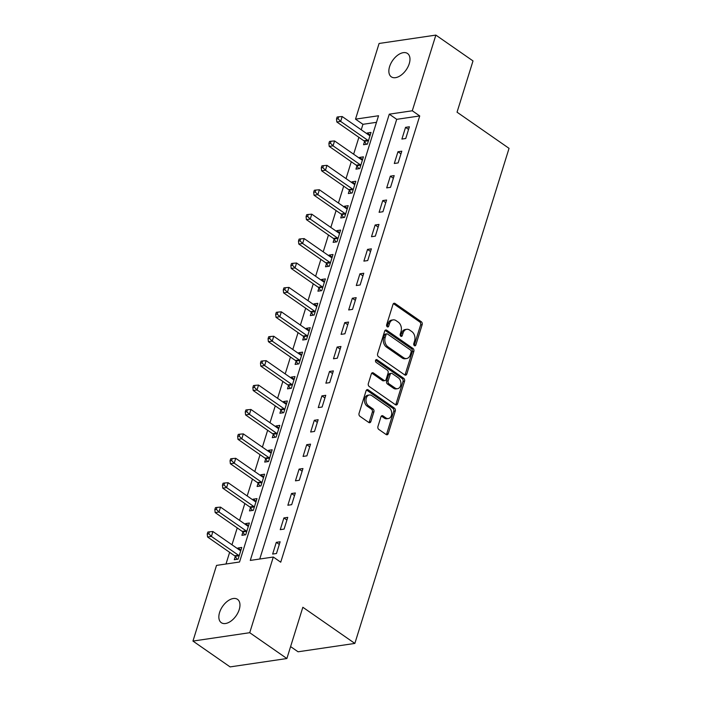 <?xml version="1.0" encoding="UTF-8"?>
<svg xmlns="http://www.w3.org/2000/svg" width="702" height="702" viewBox="0 0 702 702"><rect width="100%" height="100%" fill="white"/><g stroke="black" fill="none" stroke-linecap="round" stroke-linejoin="round"><path stroke-width="1.05" d="M414.382 345.665A1.527 1.088 81.6 0 0 415.022 345.832A1.527 1.088 81.6 0 0 415.821 345.033L422.165 324.666A2.176 1.562 81.6 0 0 421.305 321.735L395.05 303.475A2.176 1.562 81.6 0 0 394.138 303.238A2.176 1.562 81.6 0 0 392.997 304.378L386.653 324.745A1.527 1.088 81.6 0 0 387.258 326.799A1.527 1.088 81.6 0 0 387.899 326.965A1.527 1.088 81.6 0 0 388.697 326.167L389.513 323.534A6.976 4.993 81.6 0 1 393.164 319.875A6.976 4.993 81.6 0 1 396.095 320.647L398.28 322.165A6.976 4.993 81.6 0 1 401.035 331.546L400.219 334.178A1.527 1.088 81.6 0 0 400.816 336.232A1.527 1.088 81.6 0 0 401.456 336.398A1.527 1.088 81.6 0 0 402.255 335.6L403.08 332.967A6.976 4.993 81.6 0 1 406.73 329.308A6.976 4.993 81.6 0 1 409.661 330.072L411.846 331.598A6.976 4.993 81.6 0 1 414.601 340.979L413.776 343.611A1.527 1.088 81.6 0 0 414.382 345.665M414.189 345.498A1.527 1.088 81.6 0 0 414.285 345.252L420.63 324.886A2.176 1.562 81.6 0 0 419.77 321.955L393.515 303.703A2.176 1.562 81.6 0 0 393.41 303.641M387.065 326.632A1.527 1.088 81.6 0 0 387.162 326.395L387.978 323.762L389.513 323.534M400.623 336.065A1.527 1.088 81.6 0 0 400.728 335.828L401.544 333.187L403.08 332.967M219.586 612.46A14.215 8.24 124.8 0 1 237.513 599.341A14.215 8.24 124.8 0 1 239.224 609.564A14.215 8.24 124.8 0 1 221.288 622.683A14.215 8.24 124.8 0 1 219.586 612.46M389.592 66.611A14.215 8.24 124.8 0 1 407.529 53.492A14.215 8.24 124.8 0 1 409.24 63.715A14.215 8.24 124.8 0 1 391.304 76.834A14.215 8.24 124.8 0 1 389.592 66.611M377.939 426.491A2.176 1.562 81.6 0 0 378.799 429.422L386.17 434.547A2.176 1.562 81.6 0 0 387.083 434.784A2.176 1.562 81.6 0 0 388.224 433.643L395.27 411.021A2.176 1.562 81.6 0 0 394.41 408.09L368.155 389.838A2.176 1.562 81.6 0 0 367.243 389.601A2.176 1.562 81.6 0 0 366.102 390.742L359.055 413.364A2.176 1.562 81.6 0 0 359.915 416.295L368.813 422.481A2.176 1.562 81.6 0 0 369.726 422.718A2.176 1.562 81.6 0 0 370.867 421.577L373.885 411.89A2.176 1.562 81.6 0 0 373.025 408.959L368.611 405.896A5.835 4.177 81.6 0 1 366.005 399.666A5.835 4.177 81.6 0 1 369.357 394.998A5.835 4.177 81.6 0 1 371.806 395.638L389.083 407.66A5.835 4.177 81.6 0 1 391.69 413.882A5.835 4.177 81.6 0 1 388.338 418.55A5.835 4.177 81.6 0 1 385.889 417.909L383.011 415.909A2.176 1.562 81.6 0 0 382.099 415.672A2.176 1.562 81.6 0 0 380.958 416.812L377.939 426.491M435.863 35.1L473.008 60.925L457.046 112.188L509.047 148.35L354.852 643.427L302.843 607.265L286.881 658.529L249.728 632.704L192.953 641.075L216.523 565.4L239.54 562.004L378.536 115.751L355.519 119.147L379.089 43.471L435.863 35.1L412.293 110.776L389.277 114.172L250.281 560.415L273.306 557.028L249.728 632.704M273.306 557.028L280.73 562.197L419.726 115.944L412.293 110.776M404.738 374.929A2.176 1.562 81.6 0 0 405.651 375.166A2.176 1.562 81.6 0 0 406.791 374.026L413.838 351.404A2.176 1.562 81.6 0 0 412.978 348.473L386.723 330.221A2.176 1.562 81.6 0 0 385.81 329.984A2.176 1.562 81.6 0 0 384.67 331.125L377.623 353.747A2.176 1.562 81.6 0 0 378.483 356.677L404.738 374.929M404.554 381.212L397.507 403.834A2.176 1.562 81.6 0 1 396.367 404.975A2.176 1.562 81.6 0 1 395.454 404.738L369.199 386.486A2.176 1.562 81.6 0 1 368.339 383.555L371.349 373.868A2.176 1.562 81.6 0 1 372.49 372.727A2.176 1.562 81.6 0 1 373.411 372.973L384.055 380.37A2.176 1.562 81.6 0 0 384.968 380.607A2.176 1.562 81.6 0 0 386.109 379.466L388.109 373.043A2.176 1.562 81.6 0 0 387.25 370.112L376.167 362.407A1.527 1.088 81.6 0 1 375.482 360.775A1.527 1.088 81.6 0 1 376.36 359.556A1.527 1.088 81.6 0 1 377 359.722L403.694 378.281A2.176 1.562 81.6 0 1 404.554 381.212L403.018 381.44L395.972 404.062L397.507 403.834M419.726 115.944L396.709 119.331L259.758 559.02M405.554 127.343L401.904 139.066L405.747 138.496L409.389 126.781L405.554 127.343L408.564 129.44M397.955 151.755L394.305 163.478L398.139 162.908L401.79 151.193L397.955 151.755L400.965 153.852M390.347 176.167L386.697 187.89L390.54 187.32L394.182 175.605L390.347 176.167L393.357 178.264M382.748 200.579L379.098 212.302L382.932 211.732L386.583 200.017L382.748 200.579L385.758 202.676M375.14 224.991L371.49 236.714L375.333 236.144L378.975 224.429L375.14 224.991L378.15 227.088M367.541 249.403L363.89 261.126L367.725 260.556L371.376 248.841L367.541 249.403L370.551 251.5M359.933 273.815L356.283 285.538L360.126 284.968L363.768 273.253L359.933 273.815L362.943 275.912M352.334 298.227L348.683 309.951L352.518 309.38L356.168 297.666L352.334 298.227L355.344 300.324M344.726 322.639L341.075 334.363L344.919 333.792L348.561 322.078L344.726 322.639L347.736 324.736M337.127 347.051L333.476 358.775L337.311 358.204L340.961 346.49L337.127 347.051L340.137 349.148M329.519 371.463L325.868 383.187L329.712 382.616L333.362 370.902L329.519 371.463L332.529 373.561M321.92 395.875L318.269 407.599L322.104 407.028L325.754 395.314L321.92 395.875L324.929 397.973M314.312 420.287L310.661 432.011L314.505 431.44L318.155 419.726L314.312 420.287L317.322 422.385M306.713 444.699L303.062 456.423L306.897 455.852L310.547 444.138L306.713 444.699L309.722 446.797M299.105 469.111L295.454 480.835L299.298 480.265L302.948 468.55L299.105 469.111L302.114 471.209M291.505 493.524L287.855 505.247L291.69 504.677L295.34 492.962L291.505 493.524L294.515 495.621M283.898 517.936L280.247 529.659L284.091 529.089L287.741 517.374L283.898 517.936L286.907 520.033M276.298 542.348L272.648 554.071L276.483 553.501L280.133 541.786L276.298 542.348L279.308 544.445M376.491 122.315L362.943 124.307L361.24 129.791M358.889 137.329L353.632 154.194M351.29 161.741L346.033 178.606M343.682 186.153L338.425 203.018M336.082 210.565L330.826 227.43M328.475 234.977L323.218 251.842M320.875 259.389L315.619 276.255M313.267 283.801L308.011 300.667M305.668 308.213L300.412 325.079M298.06 332.625L292.804 349.491M290.461 357.037L285.205 373.903M282.853 381.449L277.597 398.315M275.254 405.861L269.998 422.727M267.646 430.273L262.39 447.139M260.047 454.685L254.791 471.551M252.439 479.097L247.183 495.963M244.84 503.509L239.584 520.375M237.232 527.922L231.976 544.787M229.633 552.334L226 563.996M364.531 141.541L363.539 144.717L367.383 144.156L371.025 132.432L367.19 133.003L366.953 133.757M356.932 165.953L355.94 169.129L359.775 168.568L363.425 156.844L359.591 157.415L359.354 158.169M349.324 190.365L348.332 193.541L352.176 192.98L355.826 181.256L351.983 181.827L351.746 182.581M341.725 214.777L340.733 217.953L344.568 217.392L348.218 205.668L344.384 206.239L344.147 206.993M334.117 239.189L333.125 242.365L336.969 241.804L340.619 230.08L336.776 230.651L336.539 231.406M326.518 263.601L325.526 266.778L329.361 266.216L333.011 254.493L329.177 255.063L328.94 255.818M318.91 288.013L317.918 291.19L321.762 290.628L325.412 278.905L321.569 279.475L321.332 280.23M311.311 312.425L310.319 315.602L314.154 315.04L317.804 303.317L313.969 303.887L313.733 304.642M303.703 336.837L302.711 340.014L306.555 339.452L310.205 327.729L306.362 328.299L306.125 329.054M296.104 361.249L295.112 364.426L298.947 363.864L302.597 352.141L298.762 352.711L298.525 353.466M288.496 385.661L287.504 388.838L291.348 388.276L294.998 376.553L291.154 377.123L290.918 377.878M280.897 410.073L279.905 413.25L283.74 412.688L287.39 400.965L283.555 401.535L283.318 402.29M273.289 434.485L272.297 437.662L276.14 437.1L279.791 425.377L275.947 425.947L275.71 426.702M265.689 458.897L264.698 462.074L268.533 461.512L272.183 449.789L268.348 450.359L268.111 451.114M258.082 483.309L257.09 486.486L260.933 485.924L264.584 474.201L260.74 474.771L260.503 475.526M250.482 507.721L249.491 510.898L253.325 510.336L256.976 498.613L253.141 499.183L252.904 499.938M242.874 532.134L241.892 535.31L245.726 534.748L249.377 523.025L245.533 523.595L245.296 524.35M235.275 556.546L234.284 559.722L238.118 559.161L241.769 547.437L237.934 548.008L237.697 548.762M290.593 646.595L298.069 651.789L354.852 643.427M286.881 658.529L230.098 666.9L192.953 641.075M362.943 124.307L355.519 119.147M396.709 119.331L389.277 114.172M367.19 133.003L370.2 135.091M359.591 157.415L362.601 159.503M351.983 181.827L354.993 183.915M344.384 206.239L347.393 208.327M336.776 230.651L339.786 232.739M329.177 255.063L332.186 257.151M321.569 279.475L324.578 281.563M313.969 303.887L316.979 305.975M306.362 328.299L309.371 330.388M298.762 352.711L301.772 354.8M291.154 377.123L294.164 379.212M283.555 401.535L286.565 403.624M275.947 425.947L278.957 428.036M268.348 450.359L271.358 452.448M260.74 474.771L263.75 476.86M253.141 499.183L256.151 501.272M245.533 523.595L248.543 525.684M237.934 548.008L240.944 550.096M406.73 329.308L405.194 329.536A6.976 4.993 81.6 0 0 401.544 333.187M393.164 319.875L391.628 320.103A6.976 4.993 81.6 0 0 387.978 323.762M404.843 374.991A2.176 1.562 81.6 0 0 405.256 374.254L412.302 351.632A2.176 1.562 81.6 0 0 411.442 348.701L385.187 330.449A2.176 1.562 81.6 0 0 385.082 330.379M411.135 352.097A1.527 1.088 81.6 0 0 410.538 350.044L387.495 334.02A1.527 1.088 81.6 0 0 386.855 333.854A1.527 1.088 81.6 0 0 386.056 334.652L385.187 337.434A6.976 4.993 81.6 0 0 387.943 346.814L403.694 357.766A6.976 4.993 81.6 0 0 406.625 358.529A6.976 4.993 81.6 0 0 410.275 354.87L411.135 352.097M386.855 333.854L385.319 334.082A1.527 1.088 81.6 0 0 384.52 334.88L386.056 334.652M406.625 358.529L405.089 358.757A6.976 4.993 81.6 0 1 402.158 357.985L386.407 347.034A6.976 4.993 81.6 0 1 383.652 337.653L384.52 334.88M395.559 404.8A2.176 1.562 81.6 0 0 395.972 404.062M384.968 380.607L383.432 380.835A2.176 1.562 81.6 0 1 382.52 380.598L371.876 373.192A2.176 1.562 81.6 0 0 371.77 373.131M375.675 360.091L402.158 378.51L403.694 378.281M395.103 388.048A5.835 4.177 81.6 0 0 397.551 388.697A5.835 4.177 81.6 0 0 400.895 384.02A5.835 4.177 81.6 0 0 398.297 377.799L392.207 373.561A2.176 1.562 81.6 0 0 391.295 373.324A2.176 1.562 81.6 0 0 390.154 374.464L388.153 380.888A2.176 1.562 81.6 0 0 389.013 383.818L395.103 388.048L393.568 388.276A5.835 4.177 81.6 0 0 396.016 388.917L397.551 388.697M391.295 373.324L389.759 373.552A2.176 1.562 81.6 0 0 388.618 374.692L390.154 374.464M393.568 388.276L387.478 384.047A2.176 1.562 81.6 0 1 386.618 381.116L388.618 374.692M403.018 381.44A2.176 1.562 81.6 0 0 402.158 378.51M388.338 418.55L386.802 418.778A5.835 4.177 81.6 0 1 384.354 418.138L381.476 416.137A2.176 1.562 81.6 0 0 381.37 416.067M369.357 394.998L367.822 395.226A5.835 4.177 81.6 0 0 364.478 399.894A5.835 4.177 81.6 0 0 367.076 406.125L368.611 405.896M368.919 422.543A2.176 1.562 81.6 0 0 369.331 421.797L372.35 412.118A2.176 1.562 81.6 0 0 371.49 409.187L367.076 406.125M386.275 434.608A2.176 1.562 81.6 0 0 386.688 433.871L393.734 411.249A2.176 1.562 81.6 0 0 392.874 408.318L366.619 390.066A2.176 1.562 81.6 0 0 366.514 389.996M370.042 135.609L369.822 135.583A2.22 1.588 -98.4 0 1 369.226 135.337L342.181 116.532L340.663 121.42L336.82 121.981L363.864 140.786A2.22 1.588 -98.4 0 1 364.373 141.313L366.409 144.296M338.031 118.778L338.645 116.822L337.109 117.05L336.495 119.007L338.031 118.778L340.663 121.42L367.699 140.216A2.22 1.588 -98.4 0 1 368.208 140.742L368.366 140.979M338.645 116.822L342.181 116.532M336.82 121.981L336.495 119.007M362.434 160.021L362.214 159.995A2.22 1.588 -98.4 0 1 361.618 159.749L334.573 140.944L333.055 145.832L329.22 146.393L356.265 165.198A2.22 1.588 -98.4 0 1 356.774 165.725L358.81 168.708M330.431 143.19L331.037 141.234L329.501 141.462L328.896 143.419L330.431 143.19L333.055 145.832L360.1 164.628A2.22 1.588 -98.4 0 1 360.609 165.154L360.767 165.391M331.037 141.234L334.573 140.944M329.22 146.393L328.896 143.419M354.835 184.433L354.615 184.407A2.22 1.588 -98.4 0 1 354.019 184.161L326.974 165.356L325.456 170.244L321.613 170.805L348.657 189.61A2.22 1.588 -98.4 0 1 349.166 190.137L351.202 193.12M322.823 167.602L323.438 165.646L321.902 165.874L321.288 167.831L322.823 167.602L325.456 170.244L352.492 189.04A2.22 1.588 -98.4 0 1 353.001 189.566L353.159 189.803M323.438 165.646L326.974 165.356M321.613 170.805L321.288 167.831M347.227 208.845L347.007 208.819A2.22 1.588 -98.4 0 1 346.411 208.573L319.366 189.768L317.848 194.656L314.013 195.217L341.058 214.022A2.22 1.588 -98.4 0 1 341.567 214.549L343.603 217.532M315.224 192.015L315.83 190.058L314.294 190.286L313.689 192.243L315.224 192.015L317.848 194.656L344.893 213.452A2.22 1.588 -98.4 0 1 345.402 213.978L345.56 214.215M315.83 190.058L319.366 189.768M314.013 195.217L313.689 192.243M339.628 233.257L339.408 233.231A2.22 1.588 -98.4 0 1 338.812 232.985L311.767 214.18L310.249 219.068L306.405 219.629L333.45 238.434A2.22 1.588 -98.4 0 1 333.959 238.961L335.995 241.944M307.616 216.427L308.231 214.47L306.695 214.698L306.081 216.655L307.616 216.427L310.249 219.068L337.285 237.864A2.22 1.588 -98.4 0 1 337.794 238.39L337.952 238.627M308.231 214.47L311.767 214.18M306.405 219.629L306.081 216.655M332.02 257.669L331.8 257.643A2.22 1.588 -98.4 0 1 331.204 257.397L304.159 238.592L302.641 243.48L298.806 244.042L325.851 262.846A2.22 1.588 -98.4 0 1 326.36 263.373L328.396 266.356M300.017 240.839L300.623 238.882L299.087 239.11L298.482 241.067L300.017 240.839L302.641 243.48L329.686 262.276A2.22 1.588 -98.4 0 1 330.194 262.802L330.352 263.039M300.623 238.882L304.159 238.592M298.806 244.042L298.482 241.067M324.421 282.081L324.201 282.055A2.22 1.588 -98.4 0 1 323.604 281.809L296.56 263.004L295.042 267.892L291.198 268.454L318.243 287.258A2.22 1.588 -98.4 0 1 318.752 287.785L320.788 290.768M292.409 265.251L293.024 263.294L291.488 263.522L290.874 265.479L292.409 265.251L295.042 267.892L322.078 286.688A2.22 1.588 -98.4 0 1 322.587 287.215L322.745 287.451M293.024 263.294L296.56 263.004M291.198 268.454L290.874 265.479M316.813 306.493L316.593 306.467A2.22 1.588 -98.4 0 1 315.997 306.221L288.952 287.416L287.434 292.304L283.599 292.866L310.644 311.67A2.22 1.588 -98.4 0 1 311.153 312.197L313.189 315.18M284.81 289.663L285.416 287.706L283.88 287.934L283.275 289.891L284.81 289.663L287.434 292.304L314.478 311.1A2.22 1.588 -98.4 0 1 314.987 311.627L315.145 311.863M285.416 287.706L288.952 287.416M283.599 292.866L283.275 289.891M309.213 330.905L308.994 330.879A2.22 1.588 -98.4 0 1 308.397 330.633L281.353 311.828L279.835 316.716L275.991 317.278L303.036 336.082A2.22 1.588 -98.4 0 1 303.545 336.609L305.581 339.592M277.202 314.075L277.817 312.118L276.281 312.346L275.667 314.303L277.202 314.075L279.835 316.716L306.871 335.512A2.22 1.588 -98.4 0 1 307.379 336.039L307.537 336.276M277.817 312.118L281.353 311.828M275.991 317.278L275.667 314.303M301.606 355.317L301.386 355.291A2.22 1.588 -98.4 0 1 300.789 355.045L273.745 336.24L272.227 341.128L268.392 341.69L295.437 360.495A2.22 1.588 -98.4 0 1 295.946 361.021L297.981 364.005M269.603 338.487L270.209 336.53L268.673 336.758L268.067 338.715L269.603 338.487L272.227 341.128L299.271 359.924A2.22 1.588 -98.4 0 1 299.78 360.451L299.938 360.688M270.209 336.53L273.745 336.24M268.392 341.69L268.067 338.715M294.006 379.729L293.787 379.703A2.22 1.588 -98.4 0 1 293.19 379.457L266.146 360.652L264.628 365.54L260.784 366.102L287.829 384.907A2.22 1.588 -98.4 0 1 288.338 385.433L290.374 388.417M261.995 362.899L262.609 360.942L261.074 361.17L260.46 363.127L261.995 362.899L264.628 365.54L291.663 384.336A2.22 1.588 -98.4 0 1 292.181 384.863L292.33 385.1M262.609 360.942L266.146 360.652M260.784 366.102L260.46 363.127M286.398 404.141L286.179 404.115A2.22 1.588 -98.4 0 1 285.582 403.869L258.538 385.065L257.02 389.952L253.185 390.514L280.23 409.319A2.22 1.588 -98.4 0 1 280.739 409.845L282.774 412.829M254.396 387.311L255.001 385.354L253.466 385.582L252.86 387.539L254.396 387.311L257.02 389.952L284.064 408.748A2.22 1.588 -98.4 0 1 284.573 409.275L284.731 409.512M255.001 385.354L258.538 385.065M253.185 390.514L252.86 387.539M278.799 428.553L278.58 428.527A2.22 1.588 -98.4 0 1 277.983 428.281L250.939 409.477L249.421 414.364L245.577 414.926L272.622 433.731A2.22 1.588 -98.4 0 1 273.131 434.257L275.166 437.241M246.788 411.723L247.402 409.766L245.867 409.994L245.252 411.951L246.788 411.723L249.421 414.364L276.456 433.16A2.22 1.588 -98.4 0 1 276.974 433.687L277.123 433.924M247.402 409.766L250.939 409.477M245.577 414.926L245.252 411.951M271.191 452.966L270.972 452.939A2.22 1.588 -98.4 0 1 270.375 452.693L243.331 433.889L241.813 438.776L237.978 439.338L265.023 458.143A2.22 1.588 -98.4 0 1 265.531 458.669L267.567 461.653M239.189 436.135L239.794 434.178L238.259 434.406L237.653 436.363L239.189 436.135L241.813 438.776L268.857 457.572A2.22 1.588 -98.4 0 1 269.366 458.099L269.524 458.336M239.794 434.178L243.331 433.889M237.978 439.338L237.653 436.363M263.592 477.378L263.373 477.351A2.22 1.588 -98.4 0 1 262.776 477.106L235.732 458.301L234.214 463.18L230.37 463.75L257.415 482.555A2.22 1.588 -98.4 0 1 257.924 483.081L259.959 486.065M231.581 460.547L232.195 458.59L230.66 458.818L230.045 460.775L231.581 460.547L234.214 463.18L261.249 481.984A2.22 1.588 -98.4 0 1 261.767 482.511L261.916 482.748M232.195 458.59L235.732 458.301M230.37 463.75L230.045 460.775M255.984 501.79L255.765 501.763A2.22 1.588 -98.4 0 1 255.168 501.518L228.124 482.713L226.606 487.592L222.771 488.162L249.815 506.967A2.22 1.588 -98.4 0 1 250.324 507.493L252.36 510.477M223.982 484.959L224.587 483.002L223.052 483.23L222.446 485.187L223.982 484.959L226.606 487.592L253.65 506.396A2.22 1.588 -98.4 0 1 254.159 506.923L254.317 507.16M224.587 483.002L228.124 482.713M222.771 488.162L222.446 485.187M248.385 526.202L248.166 526.175A2.22 1.588 -98.4 0 1 247.569 525.93L220.525 507.125L219.006 512.004L215.163 512.574L242.208 531.379A2.22 1.588 -98.4 0 1 242.716 531.905L244.752 534.889M216.374 509.371L216.988 507.414L215.453 507.643L214.838 509.599L216.374 509.371L219.006 512.004L246.042 530.809A2.22 1.588 -98.4 0 1 246.56 531.335L246.709 531.572M216.988 507.414L220.525 507.125M215.163 512.574L214.838 509.599M240.777 550.614L240.558 550.587A2.22 1.588 -98.4 0 1 239.961 550.342L212.917 531.537L211.399 536.416L207.564 536.986L234.608 555.791A2.22 1.588 -98.4 0 1 235.117 556.317L237.153 559.301M208.775 533.783L209.38 531.826L207.845 532.055L207.239 534.011L208.775 533.783L211.399 536.416L238.443 555.221A2.22 1.588 -98.4 0 1 238.952 555.747L239.11 555.975M209.38 531.826L212.917 531.537M207.564 536.986L207.239 534.011M414.285 345.252L415.821 345.033M387.162 326.395L388.697 326.167M400.728 335.828L402.255 335.6M393.515 303.703L395.05 303.475M419.77 321.955L421.305 321.735M420.63 324.886L422.165 324.666M385.187 330.449L386.723 330.221M411.442 348.701L412.978 348.473M412.302 351.632L413.838 351.404M405.256 374.254L406.791 374.026M383.652 337.653L385.187 337.434M386.407 347.034L387.943 346.814M402.158 357.985L403.694 357.766M371.876 373.192L373.411 372.973M382.52 380.598L384.055 380.37M375.798 359.898L377 359.722M386.618 381.116L388.153 380.888M387.478 384.047L389.013 383.818M381.476 416.137L383.011 415.909M384.354 418.138L385.889 417.909M371.49 409.187L373.025 408.959M372.35 412.118L373.885 411.89M369.331 421.797L370.867 421.577M366.619 390.066L368.155 389.838M392.874 408.318L394.41 408.09M393.734 411.249L395.27 411.021M386.688 433.871L388.224 433.643M363.864 140.786L367.699 140.216M364.373 141.313L368.208 140.742M356.265 165.198L360.1 164.628M356.774 165.725L360.609 165.154M348.657 189.61L352.492 189.04M349.166 190.137L353.001 189.566M341.058 214.022L344.893 213.452M341.567 214.549L345.402 213.978M333.45 238.434L337.285 237.864M333.959 238.961L337.794 238.39M325.851 262.846L329.686 262.276M326.36 263.373L330.194 262.802M318.243 287.258L322.078 286.688M318.752 287.785L322.587 287.215M310.644 311.67L314.478 311.1M311.153 312.197L314.987 311.627M303.036 336.082L306.871 335.512M303.545 336.609L307.379 336.039M295.437 360.495L299.271 359.924M295.946 361.021L299.78 360.451M287.829 384.907L291.663 384.336M288.338 385.433L292.181 384.863M280.23 409.319L284.064 408.748M280.739 409.845L284.573 409.275M272.622 433.731L276.456 433.16M273.131 434.257L276.974 433.687M265.023 458.143L268.857 457.572M265.531 458.669L269.366 458.099M257.415 482.555L261.249 481.984M257.924 483.081L261.767 482.511M249.815 506.967L253.65 506.396M250.324 507.493L254.159 506.923M242.208 531.379L246.042 530.809M242.716 531.905L246.56 531.335M234.608 555.791L238.443 555.221M235.117 556.317L238.952 555.747"/></g></svg>
